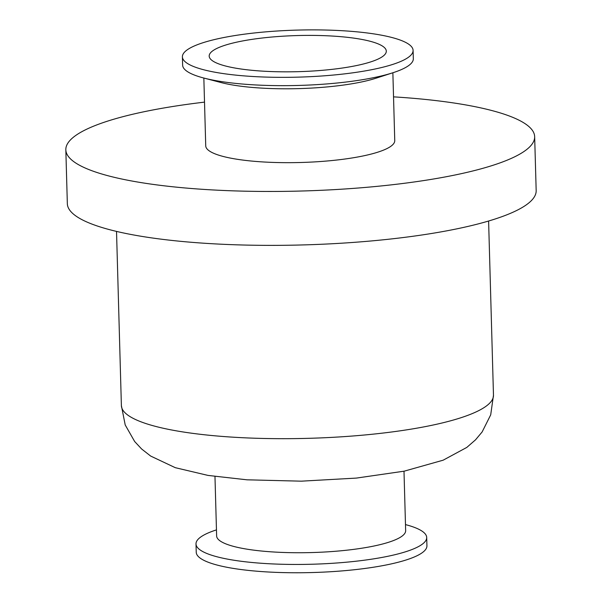 <?xml version="1.0" encoding="UTF-8"?>
<svg xmlns="http://www.w3.org/2000/svg" width="602" height="602" viewBox="0 0 602 602"><rect width="100%" height="100%" fill="white"/><g stroke="black" fill="none" stroke-linecap="round" stroke-linejoin="round"><path stroke-width="0.9" d="M236.496 42.208A88.592 18.06 178.4 0 1 332.289 36.052A88.592 18.06 178.4 0 1 386.303 51.14A88.592 18.06 178.4 0 1 298.246 71.668A88.592 18.06 178.4 0 1 209.187 56.091A88.592 18.06 178.4 0 1 236.496 42.208M182.398 56.836L182.632 65.144A115.388 23.523 -1.6 0 0 203.747 78.019A115.388 23.523 -1.6 0 0 377.747 76.785A115.388 23.523 -1.6 0 0 392.956 72.737A115.388 23.523 -1.6 0 0 413.326 58.703L413.092 50.395A115.388 23.523 -1.6 0 0 297.087 30.1A115.388 23.523 -1.6 0 0 182.398 56.836A115.388 23.523 -1.6 0 0 252.75 76.492A115.388 23.523 -1.6 0 0 377.514 68.477A115.388 23.523 -1.6 0 0 413.092 50.395M203.747 78.019L220.979 82.534A94.544 19.272 -1.6 0 0 363.548 81.526A94.544 19.272 -1.6 0 0 376.002 78.207L392.956 72.737M216.464 529.88L216.374 529.91A115.388 23.523 -1.6 0 0 196.004 543.945L196.237 552.245A115.388 23.523 -1.6 0 0 266.588 571.9A115.388 23.523 -1.6 0 0 391.353 563.886A115.388 23.523 -1.6 0 0 426.931 545.803L426.698 537.496A115.388 23.523 -1.6 0 0 405.575 524.62L405.485 524.598M196.004 543.945A115.388 23.523 -1.6 0 0 266.355 563.592A115.388 23.523 -1.6 0 0 391.119 555.586A115.388 23.523 -1.6 0 0 426.698 537.496M214.974 476.483L216.63 535.938A94.544 19.272 -1.6 0 0 274.279 552.034A94.544 19.272 -1.6 0 0 376.506 545.472A94.544 19.272 -1.6 0 0 405.65 530.655L403.995 471.208M204.514 102.129A234.509 47.806 -1.6 0 0 65.829 149.778L67.341 203.687A234.509 47.806 -1.6 0 0 210.309 243.622A234.509 47.806 -1.6 0 0 463.871 227.345A234.509 47.806 -1.6 0 0 536.171 190.593L534.659 136.677A234.509 47.806 -1.6 0 0 393.535 96.854M65.829 149.778A234.509 47.806 -1.6 0 0 208.804 189.713A234.509 47.806 -1.6 0 0 462.366 173.429A234.509 47.806 -1.6 0 0 534.659 136.677M203.845 78.042L205.733 145.865A94.544 19.272 -1.6 0 0 263.383 161.968A94.544 19.272 -1.6 0 0 365.61 155.406A94.544 19.272 -1.6 0 0 394.754 140.59L392.865 72.759M493.474 395.205L490.705 414.846L482.119 431.965L475.527 439.829L466.806 447.414L443.162 460.184L404.22 471.163L356.392 478.086L301.226 481.171L247.008 479.817L208.014 475.414L175.302 467.686L150.65 456.053L141.62 448.987L134.652 441.507L125.208 424.952L121.386 405.597A186.116 37.941 -1.6 0 0 234.855 437.293A186.116 37.941 -1.6 0 0 436.096 424.372A186.116 37.941 -1.6 0 0 493.474 395.205L488.606 221.017M121.386 405.597L116.525 231.409"/></g></svg>
